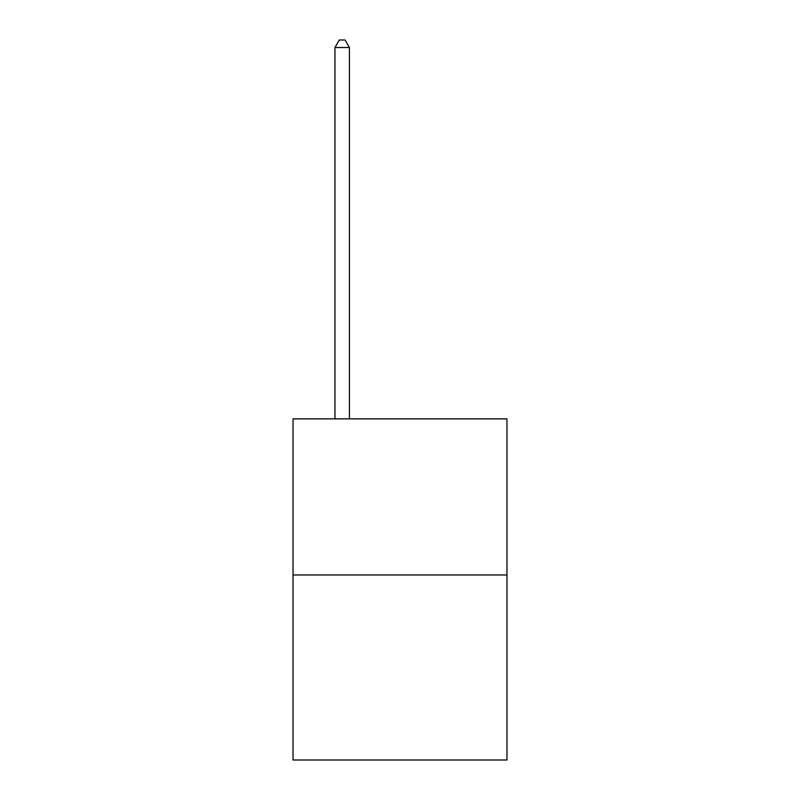 <?xml version="1.0" encoding="UTF-8"?>
<svg xmlns="http://www.w3.org/2000/svg" width="800" height="800" viewBox="0 0 800 800"><rect width="100%" height="100%" fill="white"/><g stroke="black" fill="none" stroke-linecap="round" stroke-linejoin="round"><path stroke-width="1.2" d="M506.97 574.97L506.97 418.85L293.03 418.85L293.03 760L506.97 760L506.97 574.97L293.03 574.97M349.41 418.85L349.41 47.52L334.95 47.52L334.95 418.85M334.95 47.52L339.29 40L345.07 40L349.41 47.52"/></g></svg>
